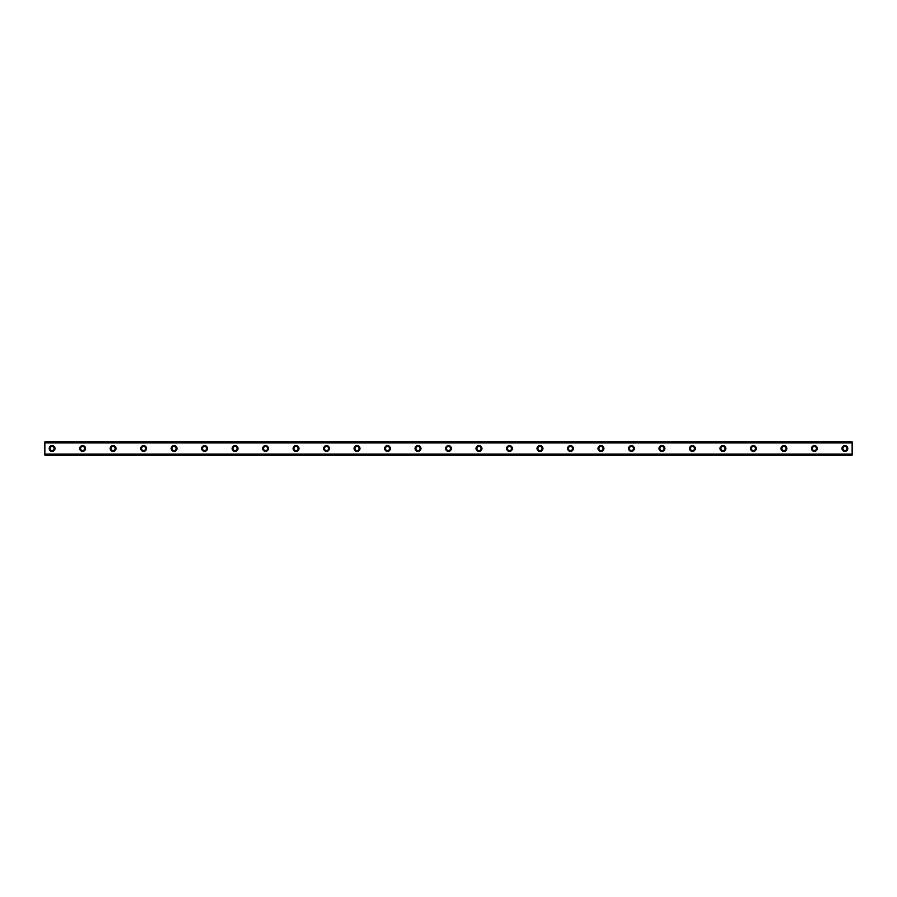 <?xml version="1.0" encoding="UTF-8"?>
<svg xmlns="http://www.w3.org/2000/svg" width="897" height="897" viewBox="0 0 897 897"><rect width="100%" height="100%" fill="white"/><g stroke="black" fill="none" stroke-linecap="round" stroke-linejoin="round"><path stroke-width="1.35" d="M52.104 445.596A2.904 2.904 0 0 0 49.2 448.5A2.904 2.904 0 0 0 52.104 451.404A2.904 2.904 0 0 0 55.009 448.5A2.904 2.904 0 0 0 52.104 445.596M844.896 445.596A2.904 2.904 0 0 0 841.991 448.5A2.904 2.904 0 0 0 844.896 451.404A2.904 2.904 0 0 0 847.8 448.5A2.904 2.904 0 0 0 844.896 445.596M814.398 445.596A2.904 2.904 0 0 0 811.493 448.5A2.904 2.904 0 0 0 814.398 451.404A2.904 2.904 0 0 0 817.302 448.5A2.904 2.904 0 0 0 814.398 445.596M783.911 445.596A2.904 2.904 0 0 0 781.007 448.5A2.904 2.904 0 0 0 783.911 451.404A2.904 2.904 0 0 0 786.815 448.5A2.904 2.904 0 0 0 783.911 445.596M753.413 445.596A2.904 2.904 0 0 0 750.509 448.5A2.904 2.904 0 0 0 753.413 451.404A2.904 2.904 0 0 0 756.317 448.5A2.904 2.904 0 0 0 753.413 445.596M722.926 445.596A2.904 2.904 0 0 0 720.022 448.5A2.904 2.904 0 0 0 722.926 451.404A2.904 2.904 0 0 0 725.83 448.5A2.904 2.904 0 0 0 722.926 445.596M692.428 445.596A2.904 2.904 0 0 0 689.524 448.5A2.904 2.904 0 0 0 692.428 451.404A2.904 2.904 0 0 0 695.332 448.5A2.904 2.904 0 0 0 692.428 445.596M661.941 445.596A2.904 2.904 0 0 0 659.037 448.5A2.904 2.904 0 0 0 661.941 451.404A2.904 2.904 0 0 0 664.845 448.5A2.904 2.904 0 0 0 661.941 445.596M631.454 445.596A2.904 2.904 0 0 0 628.55 448.5A2.904 2.904 0 0 0 631.454 451.404A2.904 2.904 0 0 0 634.358 448.5A2.904 2.904 0 0 0 631.454 445.596M600.956 445.596A2.904 2.904 0 0 0 598.052 448.5A2.904 2.904 0 0 0 600.956 451.404A2.904 2.904 0 0 0 603.86 448.5A2.904 2.904 0 0 0 600.956 445.596M570.47 445.596A2.904 2.904 0 0 0 567.566 448.5A2.904 2.904 0 0 0 570.47 451.404A2.904 2.904 0 0 0 573.374 448.5A2.904 2.904 0 0 0 570.47 445.596M539.972 445.596A2.904 2.904 0 0 0 537.068 448.5A2.904 2.904 0 0 0 539.972 451.404A2.904 2.904 0 0 0 542.876 448.5A2.904 2.904 0 0 0 539.972 445.596M509.485 445.596A2.904 2.904 0 0 0 506.581 448.5A2.904 2.904 0 0 0 509.485 451.404A2.904 2.904 0 0 0 512.389 448.5A2.904 2.904 0 0 0 509.485 445.596M478.987 445.596A2.904 2.904 0 0 0 476.083 448.5A2.904 2.904 0 0 0 478.987 451.404A2.904 2.904 0 0 0 481.891 448.5A2.904 2.904 0 0 0 478.987 445.596M448.5 445.596A2.904 2.904 0 0 0 445.596 448.5A2.904 2.904 0 0 0 448.5 451.404A2.904 2.904 0 0 0 451.404 448.5A2.904 2.904 0 0 0 448.5 445.596M418.013 445.596A2.904 2.904 0 0 0 415.109 448.5A2.904 2.904 0 0 0 418.013 451.404A2.904 2.904 0 0 0 420.917 448.5A2.904 2.904 0 0 0 418.013 445.596M387.515 445.596A2.904 2.904 0 0 0 384.611 448.5A2.904 2.904 0 0 0 387.515 451.404A2.904 2.904 0 0 0 390.419 448.5A2.904 2.904 0 0 0 387.515 445.596M357.028 445.596A2.904 2.904 0 0 0 354.124 448.5A2.904 2.904 0 0 0 357.028 451.404A2.904 2.904 0 0 0 359.932 448.5A2.904 2.904 0 0 0 357.028 445.596M326.53 445.596A2.904 2.904 0 0 0 323.626 448.5A2.904 2.904 0 0 0 326.53 451.404A2.904 2.904 0 0 0 329.434 448.5A2.904 2.904 0 0 0 326.53 445.596M296.044 445.596A2.904 2.904 0 0 0 293.14 448.5A2.904 2.904 0 0 0 296.044 451.404A2.904 2.904 0 0 0 298.948 448.5A2.904 2.904 0 0 0 296.044 445.596M265.546 445.596A2.904 2.904 0 0 0 262.642 448.5A2.904 2.904 0 0 0 265.546 451.404A2.904 2.904 0 0 0 268.45 448.5A2.904 2.904 0 0 0 265.546 445.596M235.059 445.596A2.904 2.904 0 0 0 232.155 448.5A2.904 2.904 0 0 0 235.059 451.404A2.904 2.904 0 0 0 237.963 448.5A2.904 2.904 0 0 0 235.059 445.596M204.572 445.596A2.904 2.904 0 0 0 201.668 448.5A2.904 2.904 0 0 0 204.572 451.404A2.904 2.904 0 0 0 207.476 448.5A2.904 2.904 0 0 0 204.572 445.596M174.074 445.596A2.904 2.904 0 0 0 171.17 448.5A2.904 2.904 0 0 0 174.074 451.404A2.904 2.904 0 0 0 176.978 448.5A2.904 2.904 0 0 0 174.074 445.596M143.587 445.596A2.904 2.904 0 0 0 140.683 448.5A2.904 2.904 0 0 0 143.587 451.404A2.904 2.904 0 0 0 146.491 448.5A2.904 2.904 0 0 0 143.587 445.596M113.089 445.596A2.904 2.904 0 0 0 110.185 448.5A2.904 2.904 0 0 0 113.089 451.404A2.904 2.904 0 0 0 115.993 448.5A2.904 2.904 0 0 0 113.089 445.596M82.602 445.596A2.904 2.904 0 0 0 79.698 448.5A2.904 2.904 0 0 0 82.602 451.404A2.904 2.904 0 0 0 85.507 448.5A2.904 2.904 0 0 0 82.602 445.596M44.85 442.03L852.15 442.03L44.85 441.963L852.15 441.963L44.85 441.963L44.85 442.927L852.15 442.927L852.15 454.073L44.85 454.073L44.85 442.927M52.104 450.529A2.029 2.029 0 0 1 50.075 448.5A2.029 2.029 0 0 1 52.104 446.471A2.029 2.029 0 0 1 54.145 448.5A2.029 2.029 0 0 1 52.104 450.529M844.896 450.529A2.029 2.029 0 0 1 842.855 448.5A2.029 2.029 0 0 1 844.896 446.471A2.029 2.029 0 0 1 846.925 448.5A2.029 2.029 0 0 1 844.896 450.529M814.398 450.529A2.029 2.029 0 0 1 812.368 448.5A2.029 2.029 0 0 1 814.398 446.471A2.029 2.029 0 0 1 816.427 448.5A2.029 2.029 0 0 1 814.398 450.529M783.911 450.529A2.029 2.029 0 0 1 781.87 448.5A2.029 2.029 0 0 1 783.911 446.471A2.029 2.029 0 0 1 785.94 448.5A2.029 2.029 0 0 1 783.911 450.529M753.413 450.529A2.029 2.029 0 0 1 751.383 448.5A2.029 2.029 0 0 1 753.413 446.471A2.029 2.029 0 0 1 755.453 448.5A2.029 2.029 0 0 1 753.413 450.529M722.926 450.529A2.029 2.029 0 0 1 720.896 448.5A2.029 2.029 0 0 1 722.926 446.471A2.029 2.029 0 0 1 724.955 448.5A2.029 2.029 0 0 1 722.926 450.529M692.428 450.529A2.029 2.029 0 0 1 690.398 448.5A2.029 2.029 0 0 1 692.428 446.471A2.029 2.029 0 0 1 694.469 448.5A2.029 2.029 0 0 1 692.428 450.529M661.941 450.529A2.029 2.029 0 0 1 659.912 448.5A2.029 2.029 0 0 1 661.941 446.471A2.029 2.029 0 0 1 663.971 448.5A2.029 2.029 0 0 1 661.941 450.529M631.454 450.529A2.029 2.029 0 0 1 629.414 448.5A2.029 2.029 0 0 1 631.454 446.471A2.029 2.029 0 0 1 633.484 448.5A2.029 2.029 0 0 1 631.454 450.529M600.956 450.529A2.029 2.029 0 0 1 598.927 448.5A2.029 2.029 0 0 1 600.956 446.471A2.029 2.029 0 0 1 602.986 448.5A2.029 2.029 0 0 1 600.956 450.529M570.47 450.529A2.029 2.029 0 0 1 568.429 448.5A2.029 2.029 0 0 1 570.47 446.471A2.029 2.029 0 0 1 572.499 448.5A2.029 2.029 0 0 1 570.47 450.529M539.972 450.529A2.029 2.029 0 0 1 537.942 448.5A2.029 2.029 0 0 1 539.972 446.471A2.029 2.029 0 0 1 542.012 448.5A2.029 2.029 0 0 1 539.972 450.529M509.485 450.529A2.029 2.029 0 0 1 507.455 448.5A2.029 2.029 0 0 1 509.485 446.471A2.029 2.029 0 0 1 511.514 448.5A2.029 2.029 0 0 1 509.485 450.529M478.987 450.529A2.029 2.029 0 0 1 476.957 448.5A2.029 2.029 0 0 1 478.987 446.471A2.029 2.029 0 0 1 481.027 448.5A2.029 2.029 0 0 1 478.987 450.529M448.5 450.529A2.029 2.029 0 0 1 446.471 448.5A2.029 2.029 0 0 1 448.5 446.471A2.029 2.029 0 0 1 450.529 448.5A2.029 2.029 0 0 1 448.5 450.529M418.013 450.529A2.029 2.029 0 0 1 415.973 448.5A2.029 2.029 0 0 1 418.013 446.471A2.029 2.029 0 0 1 420.043 448.5A2.029 2.029 0 0 1 418.013 450.529M387.515 450.529A2.029 2.029 0 0 1 385.486 448.5A2.029 2.029 0 0 1 387.515 446.471A2.029 2.029 0 0 1 389.545 448.5A2.029 2.029 0 0 1 387.515 450.529M357.028 450.529A2.029 2.029 0 0 1 354.988 448.5A2.029 2.029 0 0 1 357.028 446.471A2.029 2.029 0 0 1 359.058 448.5A2.029 2.029 0 0 1 357.028 450.529M326.53 450.529A2.029 2.029 0 0 1 324.501 448.5A2.029 2.029 0 0 1 326.53 446.471A2.029 2.029 0 0 1 328.571 448.5A2.029 2.029 0 0 1 326.53 450.529M296.044 450.529A2.029 2.029 0 0 1 294.014 448.5A2.029 2.029 0 0 1 296.044 446.471A2.029 2.029 0 0 1 298.073 448.5A2.029 2.029 0 0 1 296.044 450.529M265.546 450.529A2.029 2.029 0 0 1 263.516 448.5A2.029 2.029 0 0 1 265.546 446.471A2.029 2.029 0 0 1 267.586 448.5A2.029 2.029 0 0 1 265.546 450.529M235.059 450.529A2.029 2.029 0 0 1 233.029 448.5A2.029 2.029 0 0 1 235.059 446.471A2.029 2.029 0 0 1 237.088 448.5A2.029 2.029 0 0 1 235.059 450.529M204.572 450.529A2.029 2.029 0 0 1 202.531 448.5A2.029 2.029 0 0 1 204.572 446.471A2.029 2.029 0 0 1 206.602 448.5A2.029 2.029 0 0 1 204.572 450.529M174.074 450.529A2.029 2.029 0 0 1 172.045 448.5A2.029 2.029 0 0 1 174.074 446.471A2.029 2.029 0 0 1 176.104 448.5A2.029 2.029 0 0 1 174.074 450.529M143.587 450.529A2.029 2.029 0 0 1 141.547 448.5A2.029 2.029 0 0 1 143.587 446.471A2.029 2.029 0 0 1 145.617 448.5A2.029 2.029 0 0 1 143.587 450.529M113.089 450.529A2.029 2.029 0 0 1 111.06 448.5A2.029 2.029 0 0 1 113.089 446.471A2.029 2.029 0 0 1 115.13 448.5A2.029 2.029 0 0 1 113.089 450.529M82.602 450.529A2.029 2.029 0 0 1 80.573 448.5A2.029 2.029 0 0 1 82.602 446.471A2.029 2.029 0 0 1 84.632 448.5A2.029 2.029 0 0 1 82.602 450.529M44.85 454.97L852.15 455.037L44.85 454.97L44.85 454.218L852.15 454.073M852.15 454.218L852.15 454.97M852.15 455.037L44.85 455.037L852.15 455.037M852.15 442.03L852.15 442.927M852.15 442.782L44.85 442.782"/></g></svg>
